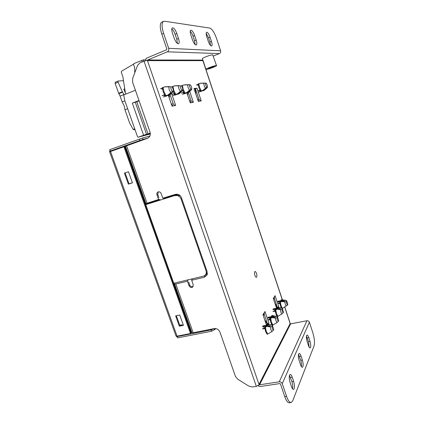 <?xml version="1.0" encoding="UTF-8"?>
<svg xmlns="http://www.w3.org/2000/svg" width="424" height="424" viewBox="0 0 424 424"><rect width="100%" height="100%" fill="white"/><g stroke="black" fill="none" stroke-linecap="round" stroke-linejoin="round"><path stroke-width="0.64" d="M177.905 194.319L164.247 198.326L162.795 198.209L161.157 193.556C160.532 192.183 159.557 191.627 158.232 191.881L158.099 191.929C156.97 192.507 156.583 193.487 156.949 194.86L158.587 199.492L160.055 199.603L160.182 199.969M158.375 191.844L157.76 194.452L158.894 197.658M206.303 69.425C208.052 69.441 216.659 66.276 216.547 65.656L216.235 65.535C214.576 65.481 205.794 68.704 205.958 69.308L206.303 69.425M216.526 65.588L212.705 54.813C211.009 54.654 202.211 57.924 202.412 58.634L202.439 58.713M214.067 66.388C213.118 66.356 208.168 68.179 208.253 68.518L208.444 68.587C210.903 68.057 212.837 67.347 214.247 66.451L214.067 66.388M279.48 300.945L279.395 300.961C278.96 301.157 278.791 301.946 278.897 303.33M274.906 308.555L274.8 308.566C274.333 308.778 274.148 309.61 274.254 311.068M264.687 325.584L264.523 325.6C263.972 325.839 263.749 326.772 263.845 328.393M269.892 316.914L269.754 316.924C269.245 317.152 269.044 318.032 269.145 319.569M162.424 87.959L161.756 89.21M198.194 84.228L197.531 85.351M292.496 388.744C292.936 386.81 292.74 384.457 291.903 381.68L289.47 375.378M292.237 377.254C291.558 375.33 290.864 374.397 290.154 374.466L289.576 375.092C289.004 376.931 289.168 379.374 290.074 382.427L291.5 386.656C292.173 388.559 292.857 389.476 293.551 389.412C294.738 388.289 294.77 385.628 293.636 381.42L292.237 377.254L290.504 377.519M309.175 347.187L308.476 341.638L306.441 336.099M308.805 337.69C308.179 335.887 307.575 335.008 306.992 335.055L306.61 335.474C306.181 336.91 306.361 338.967 307.151 341.638L308.375 345.369C308.995 347.15 309.594 348.019 310.167 347.971C311.025 347.092 310.978 344.892 310.013 341.368L308.805 337.69L307.268 337.96M301.4 366.569C301.697 364.831 301.48 362.748 300.738 360.326L298.517 354.422M301.072 356.155C300.42 354.289 299.773 353.388 299.132 353.441L298.666 353.95C298.173 355.566 298.348 357.803 299.19 360.654L300.51 364.614C301.157 366.458 301.793 367.348 302.423 367.295C303.43 366.304 303.409 363.893 302.37 360.061L301.072 356.155L299.439 356.425M254.914 275.404C254.326 273.31 254.347 272.007 254.972 271.487C255.487 271.429 255.99 272.076 256.478 273.427C257.066 275.51 257.045 276.814 256.414 277.333C255.905 277.397 255.407 276.75 254.914 275.404M146.831 207.675L146.423 207.797M145.125 204.161L160.055 199.603M173.284 283.121L173.697 283.025M172.441 279.506L172.027 279.607L172.441 279.511M188.124 279.829L187.45 281.25L175.806 284.011L173.527 283.804M158.587 199.492L145.697 203.684L125.239 146.291L147.435 138.351C149.911 137.143 150.769 135.033 150.011 132.018L132.643 82.325L132.67 78.323L137.583 65.413L140.137 62.667L147.303 60.144L147.472 60.648L202.9 60.648L202.948 60.245M145.035 203.912L145.697 203.684M202.9 60.097L147.738 59.964L167.284 51.813C168.604 51.092 169.065 49.921 168.678 48.31L163.616 33.374C161.618 26.945 161.56 22.954 163.431 21.401L164.554 21.226L209.832 28.085C212.186 29.055 214.475 32.664 216.706 38.918L220.597 50.806C220.888 52.094 220.491 53.026 219.394 53.599L213.373 56.005M276.554 308.184L273.31 298.464L275.096 295.655L278.796 306.738L278.324 307.533M266.383 324.811L262.965 314.703L265.011 311.497L268.98 323.284L268.254 324.503M199.095 101.272L198.321 101.41L193.996 88.552L196.975 88.192L201.23 100.886L199.095 101.272L197.807 99.879M189.666 91.234L193.397 102.295L190.275 102.862L186.889 92.835M171.54 93.36L175.684 105.486L172.059 106.138L168.423 95.517M164.247 198.326L164.374 198.686M204.554 275.674L207.405 273.575M192.332 278.828L191.669 280.248L204.384 277.238L207.076 274.975L207.135 271.673L181.43 197.722C180.645 195.74 179.273 194.563 177.306 194.197L175.478 194.335L162.795 198.209M123.888 146.731L190.524 333.502L177.062 336.158L176.04 336.068L109.62 151.834L125.239 146.291M291.028 402.556L289.433 402.774C287.838 402.922 286.274 400.866 284.743 396.599L286.56 396.345L282.267 383.672C281.679 382.363 280.677 381.743 279.257 381.817L259.594 384.78L290.641 323.846L290.159 323.56L259 384.414L259.149 384.849L256.329 386.386L252.439 386.969L248.909 386.169L237.753 379.22L235.431 376.385L219.971 332.156C218.779 329.543 216.839 328.361 214.152 328.611L193.164 332.75L190.959 332.692M188.638 281.955L189.724 285.034C190.508 286.587 191.637 287.101 193.106 286.566M187.45 281.25L189.019 285.702C189.915 287.377 191.118 287.843 192.629 287.101L193.243 284.716L191.669 280.248M286.56 396.345C288.092 400.616 289.65 402.678 291.23 402.53L292.708 400.844L314.046 345.889C314.889 342.698 314.47 338.278 312.795 332.623L309.387 322.198C308.916 321.127 308.094 320.645 306.923 320.751L290.641 323.846M258.025 385.819L260.188 386.508L279.851 383.572L280.45 383.943L284.743 396.599M274.317 298.109L277.222 307.167M264.194 314.099L267.396 323.586L267.109 324.063M194.128 88.939L195.432 88.78L199.063 99.598M188.304 92.501L191.171 100.976M170.082 94.669L173.31 104.113M145.564 60.5C145.575 59.28 146.068 58.427 147.043 57.95L166.59 49.767L166.871 49.067L161.809 34.153C159.816 27.735 159.758 23.749 161.65 22.191L161.92 22.069M163.712 95.204L165.599 96.396M173.522 93.905L175.276 95.061M182.882 92.671L184.519 93.789M199.201 90.513L200.637 91.563M290.323 323.772L284.758 306.955M147.738 59.964L147.472 60.648L259 384.414L259.594 384.78M174.132 38.075L172.457 33.093C171.577 30.268 171.545 28.519 172.351 27.846C173.824 27.714 175.324 29.622 176.85 33.576L178.493 38.467C179.368 41.298 179.4 43.052 178.578 43.736C177.142 43.884 175.658 41.997 174.132 38.075M208.216 41.144L206.795 36.846C206.032 34.333 205.963 32.807 206.583 32.261C207.681 32.219 208.847 33.862 210.087 37.201L211.475 41.435C212.244 43.948 212.307 45.479 211.682 46.03C210.606 46.094 209.451 44.462 208.216 41.144M192.417 39.718L190.88 35.107C190.063 32.447 190.01 30.814 190.715 30.21C191.977 30.131 193.291 31.901 194.658 35.521L196.169 40.057C196.985 42.723 197.038 44.356 196.323 44.965C195.088 45.066 193.784 43.317 192.417 39.718M171.81 28.864C173.093 29.913 174.195 31.726 175.117 34.312L176.76 39.199L177.391 43.465M206.165 33.385L208.55 37.837L209.938 42.066L210.569 45.554M190.233 31.281C191.309 32.303 192.242 33.941 193.031 36.204L194.542 40.736L195.173 44.594M196.975 88.192L195.432 88.78M268.98 323.284L267.396 323.586M278.796 306.738L277.296 307.045M173.024 105.968L171.45 104.362M171.37 104.134L172.271 103.981C173.427 103.917 174.248 104.479 174.741 105.656M191.107 102.709L189.735 101.251M189.65 100.997L190.281 100.891C191.367 100.827 192.136 101.347 192.586 102.444M197.717 99.614L198.241 99.523C199.296 99.465 200.038 99.963 200.472 101.023M264.475 312.334L264.173 314.126L263.463 315.239M263.262 315.578L263.511 313.85M274.63 296.387L274.339 298.077L273.734 299.031M273.586 299.296L273.782 297.717M124.577 146.534L191.033 332.909L190.524 333.502M183.433 325.356L179.347 326.189L175.642 315.864L179.723 314.995L183.433 325.356L182.325 325.113L179.882 325.611L176.331 315.716M130.036 183.454L131.472 183.078L129.039 183.868L125.096 172.87M128.377 184.143L132.436 182.823L128.467 171.741L124.412 173.098L128.377 184.143L129.039 183.868M216.07 328.658L211.645 331.208L177.672 337.859L177.216 336.582L177.709 336.031M211.645 331.208L211.184 329.893L177.216 336.582M211.184 329.893L213.94 328.653M118.026 148.813L110.362 151.018L109.858 149.624L142.57 138.023L143.073 139.448L139.883 140.503L139.374 139.072M149.889 136.014L142.57 138.023M148.103 138.044L143.073 139.448M110.362 151.018L139.883 140.503M111.072 150.812L110.828 151.379M109.943 149.852L109.636 151.824M176.093 336.126L177.449 337.228M215.233 328.536L215.328 328.801M179.882 325.611L179.347 326.189M182.325 325.113L180.677 324.752M131.472 183.078L132.436 182.823M179.204 92.464L177.322 93.874L175.064 94.579L175.774 94.329L173.75 90.407L173.045 86.321L174.598 85.871L178.403 85.828L178.87 88.642L180.274 91.346L179.204 92.464L180.439 91.605L178.255 93.683L173.082 95.654M169.595 93.709L167.644 95.172L165.286 95.903L166.023 95.649L163.887 91.579L163.171 87.328L164.798 86.862L168.731 86.814L169.203 89.74L170.687 92.549L169.595 93.709L170.888 92.819L168.641 94.971L163.309 97.017M168.922 96.979L169.627 96.879L169.171 95.554L168.519 95.803M169.171 95.554L169.266 95.273M181.249 85.717L182.569 87.874L182.834 89.93L181.981 90.264C180.783 88.844 180.279 87.355 180.47 85.796L178.435 85.659M171.736 86.697L173.14 88.934L173.411 91.028L172.478 91.425C171.201 89.952 170.676 88.409 170.893 86.782L168.842 86.634M165.286 95.903L163.176 91.833L162.429 87.583L163.171 87.328M174.974 85.924L178.631 85.606M179.453 93.587L177.879 94.239L179.453 93.587L181.583 91.462L179.039 93.577L175.536 94.912M175.541 85.701L178.144 85.786M165.206 86.915L169.054 86.581M169.945 94.865L168.333 95.538L169.945 94.865L172.123 92.66L169.489 94.859L165.874 96.243M165.805 86.682L168.492 86.772M160.473 88.764L162.424 88.001M143.805 61.136L143.365 59.869L145.607 59.864M143.365 59.869L133.756 63.653L133.502 64.326L134.662 67.681L134.779 72.78M178.255 93.683L179.039 93.577M180.884 92.247L182.299 91.091L182.755 90.169M180.274 91.346L181.981 90.264M180.47 85.796L178.403 85.828M178.128 85.743L176.935 85.781M168.641 94.971L169.489 94.859M171.407 93.471L172.875 92.273L173.315 91.319L175.064 94.579M170.687 92.549L172.478 91.425M170.893 86.782L168.731 86.814M168.482 86.729L167.22 86.766M138.998 100.509L132.315 103.101L143.609 135.267L138.118 137.233L137.588 136.894L124.767 100.557L123.782 95.347L124.047 94.785L135.166 90.37L135.15 89.496M139.099 100.801L136.751 101.712L147.992 133.814L150.26 132.998M172.049 94.43L174.407 93.593M162.18 95.75L164.592 94.891M150.271 133.062L148.14 133.878L150.303 133.311M150.313 133.449L140.471 136.491L150.329 133.798M143.609 135.267L147.992 133.814M125.599 94.17L122.843 76.649L121.264 72.165L121.561 71.206L132.834 64.554L133.592 64.591M146.534 134.297L135.272 102.173L132.315 103.101M135.272 102.173L136.751 101.712M173.045 86.321L172.335 86.57L172.351 87.344M177.322 93.874L175.774 94.329M174.349 93.497L171.969 94.409M167.644 95.172L166.023 95.649M164.533 94.791L162.085 95.734M162.487 88.923L162.546 89.321M174.243 93.534L174.036 92.93M164.433 94.822L164.247 94.287M134.726 128.785L133.125 129.373L134.344 129.808L135.018 129.612M133.125 129.373L129.532 122.727L124.948 109.758L127.645 108.719M124.762 88.839L123.797 89.225L125.398 92.888M124.863 100.833L122.165 101.887L120.109 96.078L118.821 93.699L122.531 92.22L118.116 82.235L118.095 81.053L123.474 80.677M122.531 92.22L124.094 94.769M118.821 93.699L115.158 83.443L115.227 82.23L118.047 81.085M120.109 96.078L123.993 94.536M124.948 109.758L124.131 105.74L122.165 101.887M146.942 207.988L146.534 208.11M181.769 198.692L181.127 199.057L206.027 270.655C206.626 272.685 206.191 274.317 204.728 275.547L203.276 276.22L173.771 283.248L145.75 204.633L176.32 195.045L145.75 204.633M181.127 199.057C179.871 196.286 177.889 195.157 175.176 195.671M180.221 195.74L176.32 195.045M205.444 274.853L207.235 272.007M204.363 90.238L202.9 90.831L204.363 90.238L206.992 87.991L207.479 87.153L206.854 87.227L205.354 88.197L203.425 90.307L198.692 92.093M204.352 89.204L202.646 90.471L200.647 91.102L201.289 90.879L199.556 87.349L198.883 83.687L200.245 83.284L203.706 83.237L204.156 85.759L205.354 88.197M188.526 92.368L186.995 92.994L188.526 92.368L191.298 89.962L191.77 89.067L191.049 89.157L189.417 90.195L188.373 91.277L189.337 90.725L187.429 92.453L182.415 94.356M188.373 91.277L186.555 92.633L184.392 93.312L185.076 93.073L183.163 89.289L182.463 85.362L183.947 84.927L187.625 84.885L188.092 87.588L189.417 90.195M187.403 94.356L187.864 94.292L187.45 93.057L187.021 93.216M195.559 93.195L195.925 93.148L195.522 91.955L195.183 92.082M195.522 91.955L195.199 88.807M206.17 83.168L207.272 85.097L207.484 87.127M204.437 83.109L206.149 83.152L203.706 83.237M190.35 84.795L191.574 86.862L191.775 89.04M188.537 84.731L190.328 84.784L187.625 84.885M181.801 86.311L181.779 85.595L182.463 85.362M200.541 83.327L204.426 83.083M205.704 89.029L206.371 88.314L204.055 90.222L200.849 91.43M201.029 83.141L203.398 83.205M196.296 84.954L198.247 84.206M184.297 84.975L188.526 84.699M189.931 91.075L190.62 90.312L188.155 92.358L184.758 93.646M184.832 84.768L187.35 84.842M203.425 90.307L204.055 90.222M203.388 83.173L202.349 83.199M187.429 92.453L188.155 92.358M187.339 84.811L186.2 84.842M197.907 90.969L200.086 90.195M181.472 93.169L183.767 92.353M198.883 83.687L198.241 83.904C198.374 86.39 199.174 88.786 200.647 91.102M202.646 90.471L201.289 90.879M200.043 90.121L197.897 90.932M198.326 85.049L198.443 85.743M186.555 92.633L185.076 93.073M183.719 92.268L181.398 93.153M199.921 90.164L199.656 89.358M183.608 92.305L183.38 91.632M184.392 93.312L182.744 90.206M206.87 87.201C205.841 85.945 205.402 84.62 205.545 83.231M191.065 89.125C189.91 87.784 189.433 86.369 189.634 84.869M273.332 330.285L272.394 328.923L272.049 326.464L272.489 325.696L273.772 329.506L273.332 330.285L271.895 331.6L267.729 334.017L266.198 331.239L265.413 327.164L264.762 327.376L264.841 326.999L266.707 326.459L270.321 326.867L270.851 329.692L271.911 331.589M278.329 321.392L277.434 320.056L277.089 317.687L277.503 316.972L278.738 320.666L278.329 321.392L276.957 322.643L272.913 325.001L271.445 322.282L270.676 318.36L270.051 318.562L270.115 318.212L271.922 317.687L275.425 318.069L275.945 320.788L276.946 322.648M267.729 334.017L267.083 334.229L265.562 331.42L264.762 327.376M272.913 325.001L272.282 325.203L270.83 322.463L270.051 318.562M267.242 323.851L265.44 320.703L265.154 321.175M268.848 326.459L269.728 326.496L270.173 326.289L269.818 326.12L267.348 325.749L262.334 326.713M270.835 325.187L267.798 324.985L262.8 325.945M265.398 321.89L265.816 321.811M273.999 317.682L274.847 317.719L275.271 317.528L274.927 317.369L272.531 317.019L267.666 317.984M275.897 316.495L272.955 316.304L268.101 317.263M267.798 324.985L267.348 325.749M270.83 325.16L267.268 324.058L266.336 324.508L267.942 324.381M272.489 325.696L271.482 324.869L269.818 324.811M272.049 326.464L270.321 326.867M272.955 316.304L272.531 317.019M275.886 316.474L272.415 315.456L271.514 315.885L273.077 315.742M277.503 316.972L276.512 316.198L274.9 316.14M277.089 317.687L275.425 318.069M264.825 328.107L262.53 328.775M266.452 325.245L266.336 324.508M270.115 319.283L267.878 319.94M271.62 316.569L271.514 315.885M265.413 327.164L266.707 326.459M262.525 328.95L264.878 328.499M270.676 318.36L271.922 317.687M271.498 324.063L271.662 324.36M267.904 320.094L270.168 319.648M264.74 328.542L265.021 329.374M270.024 319.691L270.327 320.581M283.137 312.827L282.283 311.513L281.944 309.239L282.331 308.566L283.524 312.144L283.137 312.827L281.822 314.025L277.9 316.315L276.496 313.659L275.748 309.875L275.139 310.077L275.197 309.748L276.946 309.234L280.344 309.589L280.852 312.212L281.822 314.025M287.514 305.031L286.698 303.738L286.364 301.549L286.725 300.913L287.875 304.39L287.514 305.031L282.442 308.407L281.096 305.815L280.365 302.158L279.776 302.354L279.824 302.047L281.515 301.549L284.817 301.877L285.315 304.411L286.248 306.181M277.9 316.315L277.296 316.511L275.902 313.834L275.139 310.077M281.319 307.84L280.518 305.985L279.776 302.354M277.126 307.172L275.515 304.268L275.34 304.549M278.955 309.229L279.776 309.26L280.19 309.085L279.845 308.937L277.524 308.614L272.802 309.568M280.768 308.121L277.921 307.941L273.21 308.9M283.465 301.538L284.266 301.57L284.658 301.406L284.324 301.263L282.066 300.961L277.476 301.909M285.204 300.499L282.442 300.33L277.858 301.284M277.921 307.941L277.524 308.614M280.762 308.1L277.376 307.161L276.506 307.57L278.027 307.416M282.331 308.566L281.361 307.84L279.803 307.787M281.944 309.239L280.344 309.589M282.442 300.33L282.066 300.961M285.198 300.484L281.891 299.609L281.048 300.001L282.532 299.842M286.725 300.913L285.771 300.234L284.26 300.187M286.364 301.549L284.817 301.877M275.213 310.787L273.024 311.428M276.602 308.211L276.506 307.57M279.845 303.049L277.768 303.664M281.139 300.6L281.048 300.001M275.748 309.875L276.946 309.234M276.506 315.318L276.708 315.689M273.035 311.571L275.256 311.126M280.365 302.158L281.515 301.549M281.064 307.358L281.298 307.798M277.815 303.796L279.893 303.372M275.118 311.168L275.436 312.112M279.75 303.409L280.084 304.411M157.76 194.452L156.949 194.86M219.394 53.599L167.284 51.813M205.126 275.536L204.384 277.238M175.478 194.335L176.882 194.473M145.48 203.774L125.016 146.375M191.404 332.601L173.972 283.698M191.648 332.601L174.222 283.714M193.164 332.75L175.806 284.011M256.329 386.386L143.996 61.056M146.974 203.043L126.58 145.771M145.893 203.509L125.467 146.19M282.267 383.672L309.387 322.198M279.257 381.817L306.923 320.751M290.159 323.56L284.663 307.002M282.257 299.752L202.9 60.648M191.95 332.75L174.556 283.942M220.597 50.806L168.678 48.31M163.616 33.374L161.809 34.153M194.658 35.521L193.031 36.204M196.169 40.057L194.542 40.736M210.087 37.201L208.55 37.837M211.475 41.435L209.938 42.066M176.85 33.576L175.117 34.312M178.493 38.467L176.76 39.199M302.37 360.061L300.738 360.326M310.013 341.368L308.476 341.638M293.636 381.42L291.903 381.68M189.724 285.034L189.019 285.702M110.532 151.479L177.062 336.158M214.141 328.611L214.555 329.793M145.453 59.874L145.57 60.203M141.722 60.319L142.231 61.793M150.329 133.968L138.171 137.217L150.329 133.968M148.856 134.27L148.75 133.968M122.319 91.823L118.641 93.296M115.158 83.443L118.116 82.235M206.027 270.655L206.594 270.109M269.94 326.48L269.818 326.12M275.038 317.709L274.927 317.369M270.692 325.33L270.586 325.017M275.748 316.627L275.653 316.336M279.951 309.255L279.845 308.937M284.425 301.565L284.324 301.263M280.624 308.248L280.529 307.972M285.061 300.621L284.97 300.356M282.379 299.795L202.905 60.325M163.431 21.401L161.65 22.191M207.373 273.644L207.076 274.975M205.958 69.308L202.412 58.634M192.957 286.783L192.629 287.101M132.935 64.528L133.565 64.517M115.227 82.23L118.095 81.053M272.701 325.775L271.943 325.213M277.683 317.041L277.042 316.574M282.485 308.63L281.944 308.243M286.857 300.971L286.401 300.653"/></g></svg>
